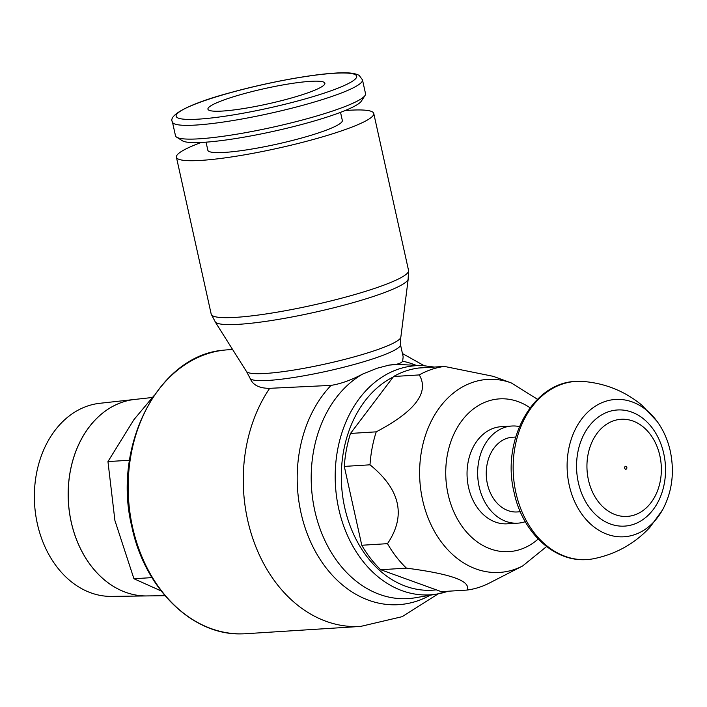 <?xml version="1.0" encoding="UTF-8"?>
<svg xmlns="http://www.w3.org/2000/svg" width="707" height="707" viewBox="0 0 707 707"><rect width="100%" height="100%" fill="white"/><g stroke="black" fill="none" stroke-linecap="round" stroke-linejoin="round"><path stroke-width="1.06" d="M663.758 453.611A58.177 44.444 86.5 0 0 608.559 411.73A58.177 44.444 86.5 0 0 578.326 482.466A58.177 44.444 86.5 0 0 633.525 524.355A58.177 44.444 86.5 0 0 663.758 453.611M613.711 420.753A48.659 37.171 86.5 0 0 588.427 479.92A48.659 37.171 86.5 0 0 634.594 514.943A48.659 37.171 86.5 0 0 659.87 455.776A48.659 37.171 86.5 0 0 613.711 420.753M562.268 384.087A89.259 68.181 86.5 0 0 515.889 492.629A89.259 68.181 86.5 0 0 586.916 559.573A89.259 68.181 86.5 0 0 594.11 558.627C616.018 554.058 634.577 543.683 649.777 527.502L662.565 509.888A68.791 52.548 86.5 0 1 662.521 509.959A68.791 52.548 86.5 0 1 610.91 535.464A68.791 52.548 86.5 0 1 569.215 485.188A68.791 52.548 86.5 0 1 604.962 401.532A68.791 52.548 86.5 0 1 657.05 421.337A68.791 52.548 86.5 0 1 657.103 421.407L641.903 405.199C624.882 391.192 605.307 383.274 583.169 381.453A89.259 68.181 86.5 0 0 575.922 381.4A89.259 68.181 86.5 0 0 562.268 384.087M625.465 466.302A1.494 1.14 86.5 0 0 626.11 469.201M625.412 466.302A1.494 1.14 -93.5 0 1 626.057 469.201M520.317 511.762L517.179 511.956A37.436 28.589 -93.5 0 1 486.716 480.15A37.436 28.589 -93.5 0 1 506.839 438.358A37.436 28.589 -93.5 0 1 512.566 437.235L515.703 437.041M519.406 426.56A48.659 37.171 86.5 0 0 511.868 426.021A48.659 37.171 86.5 0 0 504.427 427.488A48.659 37.171 86.5 0 0 478.268 481.812A48.659 37.171 86.5 0 0 517.869 523.162A48.659 37.171 86.5 0 0 525.274 521.704M517.869 523.162L507.255 523.816A48.659 37.171 -93.5 0 1 467.654 482.466A48.659 37.171 -93.5 0 1 493.822 428.15A48.659 37.171 -93.5 0 1 501.263 426.683L511.868 426.021M530.064 407.789A76.524 58.451 86.5 0 0 466.585 415.115A76.524 58.451 86.5 0 0 448.079 494.228A76.524 58.451 86.5 0 0 538.168 539.026M376.221 431.844A112.448 85.892 86.5 0 0 370.008 464.817L344.3 466.408L361.781 545.256L387.489 543.665A112.448 85.892 86.5 0 0 406.437 568.136L380.728 569.727L441.265 591.653L466.974 590.071A112.448 85.892 86.5 0 0 479.832 587.093A112.448 85.892 86.5 0 0 489.465 583.01L522.606 565.998A96.691 73.864 86.5 0 1 514.325 569.506A96.691 73.864 86.5 0 1 422.583 499.893A96.691 73.864 86.5 0 1 472.824 382.31A96.691 73.864 86.5 0 1 511.302 382.938L493.274 376.336L444.429 366.429A112.448 85.892 86.5 0 0 431.57 369.408A112.448 85.892 86.5 0 0 419.278 374.922L393.569 376.513L350.513 433.435L376.221 431.844C415.168 411.35 429.52 392.376 419.278 374.922M393.569 376.513A112.448 85.892 86.5 0 1 405.862 370.989A112.448 85.892 86.5 0 1 418.721 368.011L444.429 366.429M387.489 543.665C406.26 515.863 400.436 489.58 370.008 464.817M466.974 590.071C471.392 581.242 451.216 573.934 406.437 568.136M350.513 433.435A112.448 85.892 86.5 0 0 344.3 466.408M361.781 545.256A112.448 85.892 86.5 0 0 380.728 569.727M250.251 378.652A77.107 10.066 -12.5 0 0 268.563 380.41A77.107 10.066 -12.5 0 0 374.843 358.21A77.107 10.066 -12.5 0 0 400.462 344.592L403.167 356.796L402.645 361.206C401.169 363.416 396.662 364.706 389.115 365.095L377.07 368.259L362.85 373.968C351.397 380.039 340.801 383.839 331.062 385.386L269.685 388.32C259.504 388.382 253.026 385.165 250.251 378.652L246.61 371.67A79.175 10.34 -12.5 0 0 265.39 373.455A79.175 10.34 -12.5 0 0 374.524 350.672A79.175 10.34 -12.5 0 0 400.763 337.495A79.175 10.34 -12.5 0 0 400.842 337.168L408.195 279.132M232.612 349.514L228.343 349.771A142.24 108.648 86.5 0 0 223.712 350.177A142.24 108.648 86.5 0 0 206.435 354.066A142.24 108.648 86.5 0 0 132.527 527.024A142.24 108.648 86.5 0 0 241.22 633.879A142.24 108.648 86.5 0 0 245.868 633.711L360.791 626.411A142.036 108.498 86.5 0 1 360.623 626.42A142.036 108.498 86.5 0 1 247.609 519.884A142.036 108.498 86.5 0 1 269.685 388.32M408.549 270.419A101.066 13.194 -12.5 0 1 374.984 288.279A101.066 13.194 -12.5 0 1 235.678 317.363A101.066 13.194 -12.5 0 1 211.207 314.173L215.37 322.083A99.007 12.929 -12.5 0 0 238.851 324.31A99.007 12.929 -12.5 0 0 375.311 295.818A99.007 12.929 -12.5 0 0 408.125 279.353L408.549 270.419L373.756 113.456A101.066 13.194 -12.5 0 0 345.051 110.566M201.203 142.46A101.066 13.194 -12.5 0 0 176.414 157.21A101.066 13.194 -12.5 0 0 235.661 156.309A101.066 13.194 -12.5 0 0 340.191 131.316A101.066 13.194 -12.5 0 0 373.756 113.456M215.22 321.915L246.407 371.405A79.175 10.34 -12.5 0 0 246.61 371.67M340.535 112.351L342.329 120.429A68.879 8.997 167.5 0 1 319.449 132.598A68.879 8.997 167.5 0 1 248.219 149.628A68.879 8.997 167.5 0 1 207.84 150.246L206.046 142.16M172.437 121.975L175.486 135.744A97.327 12.708 -12.5 0 0 176.679 137.193L182.415 140.781A92.458 12.072 -12.5 0 0 241.025 137.671A92.458 12.072 -12.5 0 0 331.106 115.718A92.458 12.072 -12.5 0 0 361.374 101.11L365.059 95.436A97.327 12.708 -12.5 0 0 365.519 93.616L362.47 79.847A97.327 12.708 -12.5 0 1 330.142 97.045A97.327 12.708 -12.5 0 1 195.998 125.051A97.327 12.708 -12.5 0 1 172.437 121.975C167.665 115.029 190.793 103.125 230.915 92.52C266.009 82.763 309.913 74.571 335.038 73.121C346.607 72.211 354.64 72.962 359.121 75.366L362.47 79.847M176.679 137.193A97.327 12.708 -12.5 0 0 238.374 133.923A97.327 12.708 -12.5 0 0 333.2 110.813A97.327 12.708 -12.5 0 0 365.059 95.436M222.44 111.061A59.892 7.821 167.5 0 1 207.938 109.17A59.892 7.821 167.5 0 1 245.011 93.412A59.892 7.821 167.5 0 1 310.382 81.349A59.892 7.821 167.5 0 1 324.884 83.24A59.892 7.821 167.5 0 1 287.811 98.998A59.892 7.821 167.5 0 1 222.44 111.061M87.624 405.995A96.797 73.935 86.5 0 0 35.35 512.266A96.797 73.935 86.5 0 0 111.626 596.399L146.782 595.93A98.494 75.242 -93.5 0 1 146.782 595.93A98.494 75.242 -93.5 0 1 69.162 510.321A98.494 75.242 -93.5 0 1 122.355 402.177A98.494 75.242 -93.5 0 1 134.648 399.446L99.705 403.308A96.797 73.935 86.5 0 0 87.624 405.995M122.408 402.177A98.503 75.242 86.5 0 0 69.206 510.321A98.503 75.242 86.5 0 0 146.826 595.93L164.987 595.692M152.332 397.493L134.745 399.437A98.503 75.242 86.5 0 0 122.452 402.168M161.125 590.937L133.923 578.733L114.914 520.529L107.959 461.583L133.906 419.675L153.781 395.893M133.923 578.733L151.97 577.619M107.959 461.583L129.522 460.248M393.189 377.017A110.301 84.257 86.5 0 0 344.689 507.458A110.301 84.257 86.5 0 0 436.272 589.85M434.257 367.057L423.184 365.643A114.781 87.677 86.5 0 0 398.35 369.16A114.781 87.677 86.5 0 0 338.715 508.74A114.781 87.677 86.5 0 0 437.28 593.995L437.28 593.995A114.781 87.677 86.5 0 0 447.619 591.37M423.184 365.643L401.037 364.609A117.194 89.515 86.5 0 0 389.115 365.095M416.105 365.316A122.656 93.695 86.5 0 0 402.645 361.206M362.85 373.968A117.194 89.515 86.5 0 0 314.792 510.701A117.194 89.515 86.5 0 0 415.424 597.742L437.28 593.995L448.097 591.229M331.062 385.386A122.656 93.695 86.5 0 0 300.952 512.663A122.656 93.695 86.5 0 0 430.289 595.188M334.287 73.272A92.458 12.072 -12.5 0 0 206.851 99.881A92.458 12.072 -12.5 0 0 198.526 119.138A92.458 12.072 -12.5 0 0 325.962 92.529A92.458 12.072 -12.5 0 0 334.287 73.272M662.521 509.959C672.083 492.081 674.681 472.479 670.298 451.163C667.779 439.931 663.369 429.989 657.05 421.337M586.916 559.573C554.067 562.268 522.261 532.177 514.077 492.39C501.166 440.638 532.442 382.514 575.922 381.4M537.497 399.278L511.302 382.938M546.582 546.555L522.606 565.998M402.442 353.535L424.156 365.696M241.22 633.879C192.189 635.293 144.714 588.639 131.891 526.936C111.786 445.87 158.615 355.1 223.712 350.177M400.462 344.592L400.763 337.495M211.207 314.173L176.414 157.21M438.243 593.818L402.168 616.672L360.623 626.42"/></g></svg>
